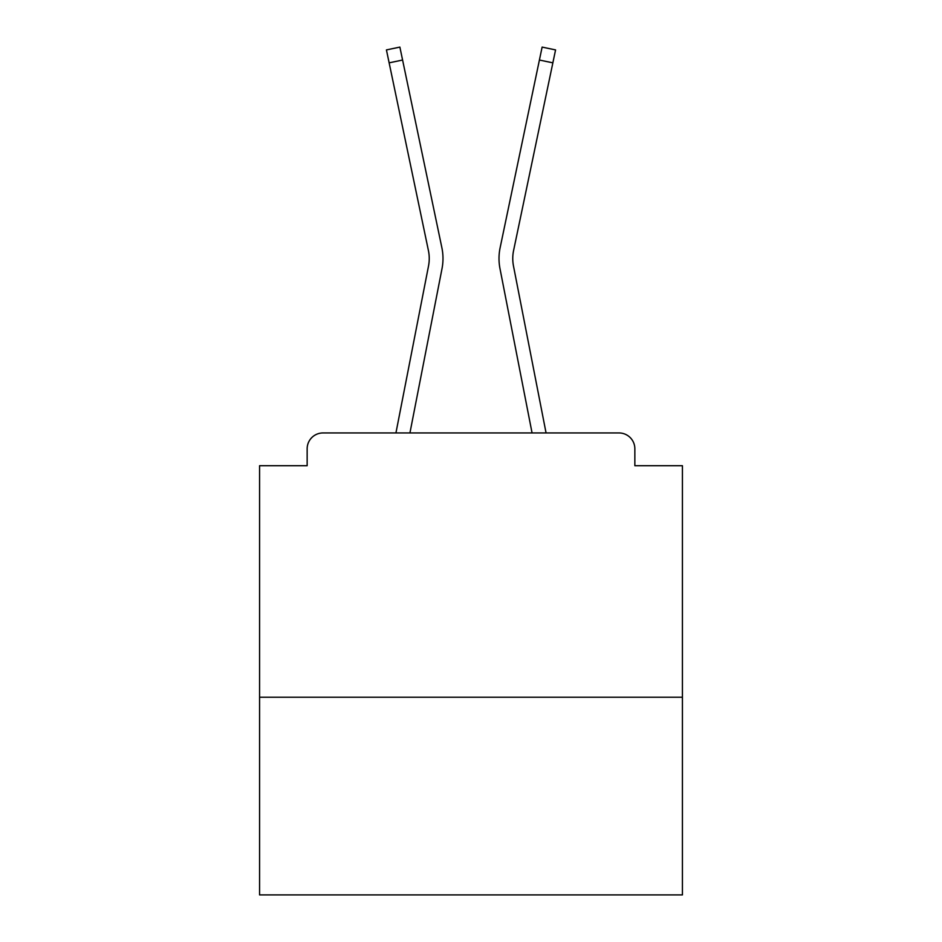 <?xml version="1.0" encoding="UTF-8"?>
<svg xmlns="http://www.w3.org/2000/svg" width="942" height="942" viewBox="0 0 942 942"><rect width="100%" height="100%" fill="white"/><g stroke="black" fill="none" stroke-linecap="round" stroke-linejoin="round"><path stroke-width="1.41" d="M682.42 697.221L682.42 465.713L634.849 465.713L634.849 448.804A15.861 15.861 0 0 0 619 432.943L323 432.943A15.861 15.861 0 0 0 307.151 448.804L307.151 465.713L259.58 465.713L259.58 894.9L682.42 894.9L682.42 697.221L259.58 697.221M307.151 448.804L307.151 465.713M619 432.943L553.449 432.943M388.551 432.943L323 432.943M634.849 465.713L634.849 448.804M395.934 432.943L428.516 266.021A39.117 39.117 0 0 0 428.41 250.513L386.432 49.914L399.879 47.1L441.869 247.699A52.858 52.858 0 0 1 442.01 268.647L409.935 432.943M546.066 432.943L513.484 266.021A39.117 39.117 0 0 1 513.59 250.513L552.86 62.843L539.413 60.029L500.131 247.699A52.858 52.858 0 0 0 499.99 268.647L532.065 432.943M402.587 60.029L441.869 247.699L402.587 60.029L441.869 247.699L402.587 60.029L441.869 247.699L402.587 60.029L441.869 247.699L402.587 60.029L441.869 247.699L402.587 60.029L441.869 247.699L402.587 60.029L441.869 247.699L402.587 60.029L441.869 247.699L402.587 60.029L441.869 247.699L402.587 60.029L441.869 247.699L402.587 60.029L441.869 247.699L402.587 60.029L441.869 247.699L402.587 60.029L441.869 247.699L402.587 60.029L441.869 247.699L402.587 60.029L441.869 247.699L402.587 60.029L441.869 247.699L402.587 60.029L441.869 247.699L402.587 60.029L441.869 247.699L402.587 60.029L441.869 247.699L402.587 60.029L441.869 247.699L402.587 60.029L441.869 247.699L402.587 60.029L441.869 247.699L402.587 60.029L441.869 247.699L402.587 60.029L389.14 62.843M539.413 60.029L500.131 247.699L542.121 47.1L555.568 49.914L552.86 62.843M513.484 266.021A39.117 39.117 0 0 1 513.59 250.513A39.117 39.117 0 0 0 513.484 266.021M428.516 266.021A39.117 39.117 0 0 0 428.41 250.513A39.117 39.117 0 0 1 428.516 266.021"/></g></svg>
